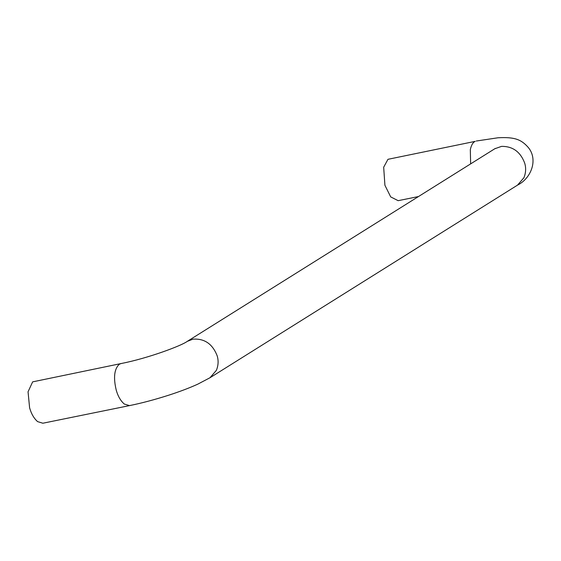 <?xml version="1.0" encoding="UTF-8"?>
<svg xmlns="http://www.w3.org/2000/svg" width="561" height="561" viewBox="0 0 561 561"><rect width="100%" height="100%" fill="white"/><g stroke="black" fill="none" stroke-linecap="round" stroke-linejoin="round"><path stroke-width="0.84" d="M470.637 163.875L470.314 149.612C471.352 145.011 473 142.263 475.244 141.351L387.967 159.31L383.675 167.227L384.916 185.27L390.701 196.904L398.149 200.677L418.492 196.539M129.479 405.61L42.839 423.225L37.615 421.627C34.011 418.485 31.339 413.878 29.607 407.819L28.05 391.788L32.65 381.859L120.938 363.584C148.574 358.163 181.792 345.569 187.22 341.397L192.928 339.174C204.435 338.346 212.514 343.886 217.17 355.793C218.629 360.583 218.369 365.435 216.378 370.344L209.989 377.742L197.71 384.194C189.471 387.939 179.751 391.62 168.566 395.246C154.492 399.734 141.463 403.191 129.479 405.61L124.261 404.018C120.657 400.87 117.985 396.269 116.253 390.204C113.266 377.728 114.248 369.096 119.184 364.32L120.938 363.584M476.247 141.028L498.035 137.775C514.732 136.87 521.274 139.479 528.329 147.529C538.244 159.471 531.4 178.279 517.53 185.116L523.918 177.718C525.902 172.802 526.169 167.956 524.71 163.167C520.447 151.821 512.726 146.225 501.541 146.379L494.76 148.77L187.22 341.397M517.53 185.116L209.989 377.742M495.363 148.406L494.76 148.77"/></g></svg>
